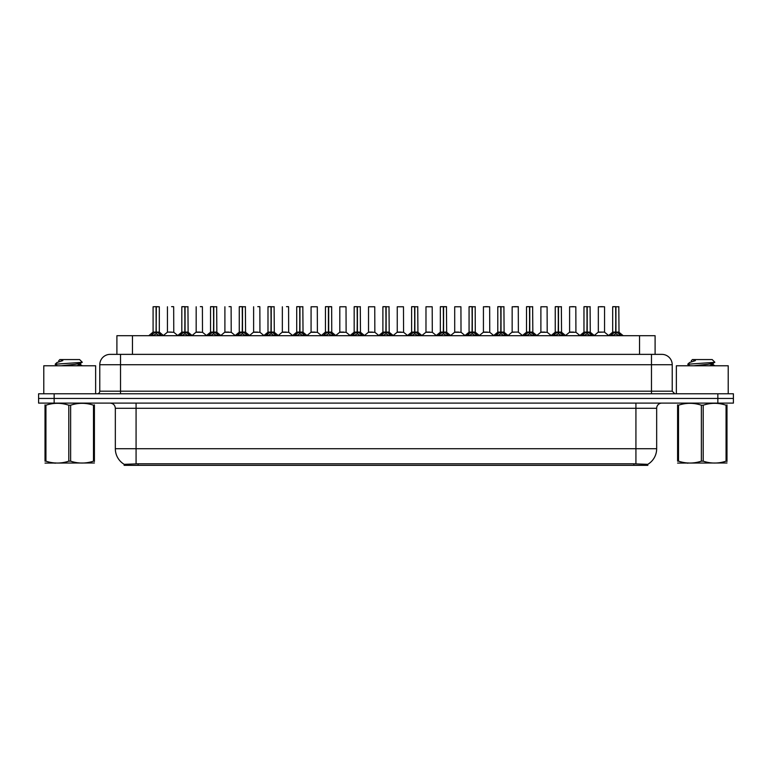 <?xml version="1.0" encoding="UTF-8"?>
<svg xmlns="http://www.w3.org/2000/svg" width="772" height="772" viewBox="0 0 772 772"><rect width="100%" height="100%" fill="white"/><g stroke="black" fill="none" stroke-linecap="round" stroke-linejoin="round"><path stroke-width="1.16" d="M113.783 354.367L116.9 354.367L116.9 335.704L655.1 335.704L655.1 354.367M647.843 465.333L124.157 465.333L124.157 464.3M115.337 448.735L136.075 448.735L136.075 408.291L115.337 408.291L115.337 448.735A18.152 18.152 0 0 0 124.215 464.339L138.149 463.808L633.851 463.808L647.785 464.339A18.152 18.152 0 0 0 656.663 448.735L656.663 408.291A5.182 5.182 0 0 1 661.845 403.109M733.4 403.109L733.4 398.448L38.6 398.448L38.6 403.109L54.156 403.109L54.156 398.448L38.6 398.448L38.6 393.778L54.156 393.778L54.156 398.448L733.4 398.448L733.4 403.109L54.156 403.109M672.219 364.741L99.781 364.741A10.374 10.374 0 0 1 110.155 354.367L661.845 354.367A10.374 10.374 0 0 1 672.219 364.741L672.219 391.182L674.805 393.778M99.781 364.741L99.781 391.182A2.596 2.596 0 0 1 97.195 393.778M733.4 393.778L733.4 398.448L733.4 393.778L54.156 393.778M150.887 335.704L152.663 333.832L156.06 332.114L156.06 333.929L156.243 306.667L159.312 306.773L159.312 332.076L156.33 332.114L159.727 333.832L161.512 335.704M153.088 306.773L156.069 306.667L153.088 306.773L153.088 332.076L156.06 332.114M156.33 332.114L156.33 333.929L156.243 332.076L159.399 332.278L156.677 332.278M156.069 306.667L156.156 332.076L156.33 306.667M156.156 306.667L157.237 306.667M156.06 306.773L156.243 332.076M159.727 333.832L159.727 335.704L156.33 333.929M156.06 333.929L152.673 335.714L152.663 333.832M171.345 332.076L170.429 332.076M173.565 306.667L171.596 306.667M167.447 306.773L167.447 332.076L170.564 332.076L167.456 332.076M173.671 306.773L173.768 332.278L167.447 332.076M179.615 335.704L181.391 333.832L184.788 332.114L184.788 333.929L184.971 306.667L181.912 306.667L184.875 306.667L184.875 332.076L188.455 333.832L190.23 335.704M184.788 306.667L181.816 306.773L181.816 332.076L184.788 332.114M185.058 332.114L185.058 333.929L184.971 332.076L188.03 332.076L185.058 332.076L185.058 306.667M185.396 332.278L188.127 332.278L187.934 306.667M184.788 306.773L184.971 332.076M184.875 306.667L183.89 306.667M188.455 333.832L188.455 335.704L185.058 333.929M184.788 333.929L181.401 335.714M208.334 335.704L210.119 333.832L213.516 332.114L213.516 333.929L213.69 306.667L210.64 306.667L213.603 306.667L213.603 332.076L217.183 333.832L218.958 335.704M213.516 306.667L210.534 306.773L210.534 332.076L213.516 332.114M213.786 332.114L213.786 333.929L213.69 332.076L216.758 332.076L213.786 332.076L213.776 306.667M214.124 332.278L216.855 332.278L216.652 306.667M213.516 306.773L213.69 332.076M213.603 306.667L212.609 306.667M217.183 333.832L217.183 335.704L213.786 333.929M213.516 333.929L210.119 335.714L210.119 333.832M237.062 335.704L238.838 333.832L242.234 332.114L242.234 333.929L242.418 306.667L239.368 306.667L242.331 306.667L242.331 332.076L245.911 333.832L247.687 335.704M242.244 306.667L239.262 306.773L239.262 332.076L242.234 332.114M242.505 332.114L242.505 333.929L242.418 332.076L245.486 332.076L242.505 332.076L242.505 306.667M242.852 332.278L245.583 332.278L245.38 306.667M242.234 306.773L242.418 332.076M242.331 306.667L241.337 306.667M245.901 335.714L242.505 333.929M242.234 333.929L238.847 335.714L238.838 333.832M265.79 335.704L267.566 333.832L270.962 332.114L270.962 333.929L271.146 306.667L268.087 306.667L271.049 306.667L271.049 332.076L274.629 333.832L276.415 335.704M270.972 306.667L267.99 306.773L267.99 332.076L270.962 332.114M271.233 332.114L271.233 333.929L271.146 332.076L274.214 332.076L271.233 332.076L271.233 306.667M271.58 332.278L274.301 332.278L274.108 306.667M270.962 306.773L271.146 332.076M271.049 306.667L270.065 306.667M274.629 333.832L274.629 335.704L271.233 333.929M270.962 333.929L267.575 335.714M200.073 332.076L199.147 332.076M202.293 306.667L200.324 306.667M196.175 306.773L196.175 332.076L199.282 332.076L196.175 332.076L192.103 335.502M202.399 306.773L202.496 332.278L196.078 332.278M228.792 332.076L227.875 332.076M231.021 306.667L229.052 306.667M224.903 306.773L224.903 332.076L228.01 332.076L224.903 332.076L220.831 335.502M231.117 306.773L231.214 332.278L224.806 332.278M257.52 332.076L256.603 332.076M259.739 306.667L257.771 306.667M253.621 306.773L253.621 332.076L256.738 332.076L253.631 332.076L249.559 335.502M259.846 306.773L259.942 332.278L253.534 332.278M95.631 393.778L95.631 365.774L43.782 365.774L43.782 393.778M728.218 393.778L728.218 365.774L676.368 365.774L676.368 393.778M94.406 462.988L45.017 463.075M94.406 461.502L94.406 461.164C94.406 463.673 94.406 463.673 94.406 461.164L93.489 461.164L93.489 405.203C85.895 402.695 78.281 402.695 70.628 405.203L68.795 405.203C61.2 402.695 53.586 402.695 45.934 405.203L45.017 405.203C45.017 402.695 45.017 402.695 45.017 405.203L45.017 404.866M70.628 405.203L70.628 461.164C78.213 463.673 85.837 463.673 93.489 461.164M70.628 461.164L68.795 461.164L68.795 405.203M94.406 404.866L94.406 405.203C94.406 402.695 94.406 402.695 94.406 405.203L93.489 405.203M57.456 365.774L55.227 364.423M61.113 365.774L75.174 364.287L80.491 363.351L82.276 362.242L79.584 359.559L59.83 359.559L58.942 360.601M82.237 362.329L55.603 364.181M55.227 364.162L56.993 362.512L62.831 360.601L61.123 360.601M94.406 405.203L94.406 461.164M45.934 405.203L45.934 461.164L45.017 461.164L45.017 405.203M45.934 461.164C53.519 463.673 61.142 463.673 68.795 461.164M45.017 461.164C45.017 463.673 45.017 463.673 45.017 461.164M80.491 363.351L80.635 364.838L77.509 364.008M76.573 365.774L80.635 364.838M56.993 362.512L62.831 360.601M726.983 462.988L677.594 463.075M726.983 461.502L726.983 461.164C726.983 463.673 726.983 463.673 726.983 461.164L726.066 461.164L726.066 405.203C718.481 402.695 710.858 402.695 703.205 405.203L701.372 405.203C693.787 402.695 686.163 402.695 678.511 405.203L677.594 405.203C677.594 402.695 677.594 402.695 677.594 405.203L677.594 404.866M703.205 405.203L703.205 461.164C710.8 463.673 718.414 463.673 726.066 461.164M703.205 461.164L701.372 461.164L701.372 405.203M726.983 404.866L726.983 405.203C726.983 402.695 726.983 402.695 726.983 405.203L726.066 405.203M690.033 365.774L687.804 364.423M693.69 365.774L707.75 364.287L713.067 363.351L714.853 362.242L712.17 359.559L692.416 359.559L691.529 360.601M714.814 362.329L688.18 364.181M687.804 364.162L689.579 362.512L695.408 360.601L693.7 360.601M726.983 405.203L726.983 461.164M678.511 405.203L678.511 461.164L677.594 461.164L677.594 405.203M678.511 461.164C686.105 463.673 693.719 463.673 701.372 461.164M677.594 461.164C677.594 463.673 677.594 463.673 677.594 461.164M713.067 363.351L713.212 364.838L710.086 364.008M709.159 365.774L713.212 364.838M689.579 362.512L695.408 360.601M294.508 335.704L296.294 333.832L299.69 332.114L299.69 333.929L299.874 306.667L296.815 306.667L299.777 306.667L299.777 332.076L303.357 333.832L305.133 335.704M299.69 306.667L296.709 306.773L296.709 332.076L299.69 332.114M299.961 332.114L299.961 333.929L299.874 332.076L302.933 332.076L299.961 332.076L299.951 306.667M300.298 332.278L303.029 332.278L302.827 306.667M299.69 306.773L299.874 332.076M299.777 306.667L298.783 306.667M303.357 333.832L303.357 335.704L299.961 333.929M299.69 333.929L296.294 335.714L296.294 333.832M323.236 335.704L325.012 333.832L328.418 332.114M328.689 306.773L331.661 306.773L328.689 306.773L328.689 332.114L332.085 333.832L333.861 335.704M325.437 306.773L328.418 306.667L325.437 306.773L325.437 332.076L328.418 332.076L328.409 333.929L328.679 306.667M328.689 332.114L328.689 333.929L328.592 332.076L331.661 332.076L328.592 332.076M328.418 306.773L328.418 332.076L328.505 306.667L325.543 306.667M331.555 306.667L327.511 306.667M331.661 306.773L331.757 332.278L329.026 332.278M328.418 332.076L325.437 332.076L321.113 335.704M332.076 335.714L328.689 333.929M328.409 333.929L325.022 335.714L325.012 333.832M351.964 335.704L353.74 333.832L357.137 332.114L357.137 333.929L357.32 306.667L354.271 306.667L357.233 306.667L357.233 332.076L360.804 333.832L362.589 335.704M357.147 306.667L354.165 306.773L354.165 332.076L357.137 332.114M357.407 332.114L357.407 333.929L357.32 332.076L360.389 332.076L357.407 332.076L357.407 306.667M357.754 332.278L360.476 332.278L360.283 306.667M357.137 306.773L357.32 332.076M357.233 306.667L356.239 306.667M360.804 333.832L360.804 335.704L357.407 333.929M357.137 333.929L353.75 335.714M286.248 332.076L285.322 332.076M288.467 306.667L286.499 306.667M282.349 306.773L282.349 332.076L285.457 332.076L282.349 332.076L278.277 335.502M288.574 306.773L288.67 332.278L282.253 332.278M314.976 332.076L314.05 332.076M311.077 306.773L317.302 306.773L317.388 332.278L310.981 332.278L314.185 332.076L311.077 332.076L311.077 306.773L317.302 306.773M343.694 332.076L342.778 332.076M339.805 306.773L346.02 306.773L346.117 332.278L339.709 332.278L342.913 332.076L339.805 332.076L339.805 306.773L346.02 306.773M380.692 335.704L382.468 333.832L385.865 332.114L385.865 333.929L386.048 306.667L382.989 306.667L385.952 306.667L385.952 332.076L389.532 333.832L391.308 335.704M385.865 306.667L382.893 306.773L382.893 332.076L385.865 332.114M386.135 332.114L386.135 333.929L386.048 332.076L389.107 332.076L386.135 332.076L386.135 306.667M386.473 332.278L389.204 332.278L389.011 306.667M385.865 306.773L386.048 332.076M385.952 306.667L384.967 306.667M389.532 333.832L389.532 335.704L386.135 333.929M385.865 333.929L382.478 335.714L382.468 333.832M409.411 335.704L411.196 333.832L414.593 332.114L414.593 333.929L414.767 306.667L411.717 306.667L414.68 306.667L414.68 332.076L418.26 333.832L420.036 335.704M414.593 306.667L411.611 306.773L411.611 332.076L414.593 332.114M414.863 332.114L414.863 333.929L414.767 332.076L417.835 332.076L414.863 332.076L414.853 306.667M415.201 332.278L417.932 332.278L417.729 306.667M414.593 306.773L414.767 332.076M414.68 306.667L413.686 306.667M418.25 335.714L414.863 333.929M414.593 333.929L411.196 335.714L411.196 333.832M438.139 335.704L439.915 333.832L443.311 332.114L443.311 333.929L443.495 306.667L446.457 306.667L440.445 306.667L443.408 306.667L443.591 333.929L443.495 332.076L446.563 332.076L443.582 332.076L443.582 306.667M443.582 332.114L446.988 333.832L448.764 335.704M443.321 306.667L440.339 306.773L440.339 332.076L443.311 332.114M443.929 332.278L446.66 332.278L446.457 306.667M443.311 306.773L443.495 332.076M443.408 306.667L442.414 306.667M446.988 333.832L446.988 335.704L443.591 333.929M443.311 333.929L439.924 335.714M466.867 335.704L468.643 333.832L472.039 332.114L472.039 333.929L472.223 306.667L469.173 306.667L472.126 306.667L472.126 332.076L475.706 333.832L477.492 335.704M472.049 306.667L469.067 306.773L469.067 332.076L472.039 332.114M472.31 332.114L472.31 333.929L472.223 332.076L475.291 332.076L475.185 306.667M475.291 306.773L472.31 306.773L472.31 332.076L475.378 332.278L472.657 332.278M472.039 306.773L472.223 332.076M472.126 306.667L471.142 306.667M475.706 333.832L475.706 335.704L472.31 333.929M472.039 333.929L468.652 335.714L468.643 333.832M495.585 335.704L497.371 333.832L500.767 332.114L500.767 333.929L500.951 306.667L497.892 306.667L500.854 306.667L500.854 332.076L504.434 333.832L506.21 335.704M500.767 306.667L497.786 306.773L497.786 332.076L500.767 332.114M501.038 332.114L501.038 333.929L500.951 332.076L504.01 332.076L501.038 332.076L501.028 306.667M501.375 332.278L504.106 332.278L503.913 306.667M500.767 306.773L500.951 332.076M500.854 306.667L499.86 306.667M504.425 335.714L501.038 333.929M500.767 333.929L497.371 335.714L497.371 333.832M372.422 332.076L371.506 332.076M368.524 306.773L374.748 306.773L374.845 332.278L368.427 332.278L371.641 332.076L368.524 332.076L368.524 306.773L374.748 306.773M401.15 332.076L400.224 332.076M397.252 306.773L403.476 306.773L403.573 332.278L397.155 332.278L400.359 332.076L397.252 332.076L397.252 306.773L403.476 306.773M429.869 332.076L428.952 332.076M425.98 306.773L432.195 306.773L432.291 332.278L425.883 332.278L429.087 332.076L425.98 332.076L425.98 306.773L432.195 306.773M458.597 332.076L457.68 332.076M454.698 306.773L460.923 306.773L461.019 332.278L454.612 332.278L457.815 332.076L454.708 332.076L454.698 306.773L460.923 306.773M487.325 332.076L486.399 332.076M483.426 306.773L489.651 306.773L489.747 332.278L483.33 332.278L486.543 332.076L483.426 332.076L483.426 306.773L489.651 306.773M487.576 306.667L485.501 306.667M524.313 335.704L526.089 333.832L529.495 332.114L529.495 333.929L529.669 306.667L526.62 306.667L529.582 306.667L529.582 332.076L533.163 333.832L534.938 335.704M529.495 306.667L526.514 306.773L526.514 332.076L529.495 332.114M529.766 332.114L529.766 333.929L529.669 332.076L532.738 332.076L529.766 332.076L529.756 306.667M530.103 332.278L532.834 332.278L532.632 306.667M529.495 306.773L529.669 332.076M529.582 306.667L528.588 306.667M533.163 333.832L533.163 335.704L529.766 333.929M529.495 333.929L526.099 335.714M553.042 335.704L554.817 333.832L558.214 332.114L558.214 333.929L558.397 306.667L555.348 306.667L558.31 306.667L558.31 332.076L561.881 333.832L563.666 335.704M558.224 306.667L555.242 306.773L555.242 332.076L558.214 332.114M558.484 332.114L558.484 333.929L558.397 332.076L561.466 332.076L558.484 332.076L558.484 306.667M558.832 332.278L561.553 332.278L561.36 306.667M558.214 306.773L558.397 332.076M558.31 306.667L557.316 306.667M561.881 333.832L561.881 335.704L558.484 333.929M558.214 333.929L554.827 335.714L554.817 333.832M581.77 335.704L583.545 333.832L586.942 332.114L586.942 333.929L587.125 306.667L584.066 306.667L587.029 306.667L587.029 332.076L590.609 333.832L592.385 335.704M586.942 306.667L583.97 306.773L583.97 332.076L586.942 332.114M587.212 332.114L587.212 333.929L587.125 332.076L590.184 332.076L587.212 332.076L587.212 306.667M587.55 332.278L590.281 332.278L590.088 306.667M586.942 306.773L587.125 332.076M587.029 306.667L586.044 306.667M590.599 335.714L587.212 333.929M586.942 333.929L583.555 335.714L583.545 333.832M610.488 335.704L612.273 333.832L615.67 332.114L615.67 333.929L615.844 306.667L612.794 306.667L615.757 306.667L615.757 332.076L619.337 333.832L621.113 335.704M615.67 306.667L612.688 306.773L612.688 332.076L615.67 332.114M615.94 332.114L615.94 333.929L615.844 332.076L618.912 332.076L615.94 332.076L615.931 306.667M616.278 332.278L619.009 332.278L618.806 306.667M615.67 306.773L615.844 332.076M615.757 306.667L614.763 306.667M619.337 333.832L619.337 335.704L615.94 333.929M615.67 333.929L612.273 335.714L612.273 333.832M516.053 332.076L518.379 332.076L518.273 306.667L512.154 306.773L512.154 332.076L515.127 332.076M516.304 306.667L514.229 306.667M515.397 332.076L512.154 332.076L508.082 335.502M544.771 332.076L543.855 332.076M540.882 306.773L547.097 306.773L547.194 332.278L540.786 332.278L543.99 332.076L540.882 332.076L540.882 306.773L547.097 306.773M573.499 332.076L572.583 332.076M569.601 306.773L575.825 306.773L575.922 332.278L569.504 332.278L572.718 332.076L569.601 332.076L569.601 306.773L575.825 306.773M573.75 306.667L571.676 306.667M602.228 332.076L601.301 332.076M604.553 306.773L598.329 306.773L604.553 306.773L604.544 332.076M598.329 306.773L598.329 332.076L601.436 332.076L598.329 332.076L594.257 335.502M602.478 306.667L600.404 306.667M633.851 465.333L633.851 463.808M138.149 465.333L138.149 463.808M132.456 354.367L132.456 335.704M639.544 354.367L639.544 335.704M635.925 403.109L635.925 408.291L136.075 408.291L136.075 403.109M656.663 408.291L635.925 408.291L635.925 448.735L656.663 448.735M635.925 463.914L635.925 448.735L136.075 448.735L136.075 463.914M717.844 403.109L717.844 393.778M120.529 393.778L120.529 354.367M99.781 391.182L672.219 391.182M651.471 354.367L651.471 393.778M155.722 332.278L153.088 332.076L156.06 332.076M159.312 306.773L156.33 306.773M160.277 334.305L160.277 335.704M152.123 334.305L152.123 335.704M184.45 332.278L181.816 332.076L184.788 332.076M188.03 306.773L185.058 306.773M189.005 334.305L189.005 335.704M181.391 333.832L181.391 335.704M180.841 334.305L180.841 335.704M213.168 332.278L210.534 332.076L213.516 332.076M216.758 306.773L213.786 306.773M217.723 334.305L217.723 335.704M209.569 334.305L209.569 335.704M241.897 332.278L239.262 332.076L242.234 332.076M245.486 306.773L242.505 306.773M245.911 333.832L245.911 335.704M246.451 334.305L246.451 335.704M238.297 334.305L238.297 335.704M270.625 332.278L267.99 332.076L270.962 332.076M274.214 306.773L271.233 306.773M275.179 334.305L275.179 335.704M267.566 333.832L267.566 335.704M267.015 334.305L267.015 335.704M299.343 332.278L296.718 332.076L299.69 332.076M302.933 306.773L299.961 306.773M303.907 334.305L303.907 335.704M295.744 334.305L295.744 335.704M328.071 332.278L325.34 332.278M332.085 333.832L332.085 335.704M332.626 334.305L332.626 335.704M324.472 334.305L324.472 335.704M356.799 332.278L354.165 332.076L357.137 332.076M360.389 306.773L357.407 306.773M361.354 334.305L361.354 335.704M353.74 333.832L353.74 335.704M353.2 334.305L353.2 335.704M385.527 332.278L382.893 332.076L385.865 332.076M389.107 306.773L386.135 306.773M390.082 334.305L390.082 335.704M381.918 334.305L381.918 335.704M414.246 332.278L411.611 332.076L414.593 332.076M417.835 306.773L414.863 306.773M418.26 333.832L418.26 335.704M418.8 334.305L418.8 335.704M410.646 334.305L410.646 335.704M442.974 332.278L440.339 332.076L443.311 332.076M446.563 306.773L443.582 306.773M447.528 334.305L447.528 335.704M439.915 333.832L439.915 335.704M439.374 334.305L439.374 335.704M471.702 332.278L469.067 332.076L472.039 332.076M476.256 334.305L476.256 335.704M468.093 334.305L468.093 335.704M500.42 332.278L497.795 332.076L500.767 332.076M504.01 306.773L501.038 306.773M504.434 333.832L504.434 335.704M504.984 334.305L504.984 335.704M496.821 334.305L496.821 335.704M529.148 332.278L526.514 332.076L529.495 332.076M532.738 306.773L529.766 306.773M533.703 334.305L533.703 335.704M526.089 333.832L526.089 335.704M525.549 334.305L525.549 335.704M557.876 332.278L555.242 332.076L558.214 332.076M561.466 306.773L558.484 306.773M562.431 334.305L562.431 335.704M554.277 334.305L554.277 335.704M586.604 332.278L583.97 332.076L586.942 332.076M590.184 306.773L587.212 306.773M590.609 333.832L590.609 335.704M591.159 334.305L591.159 335.704M582.995 334.305L582.995 335.704M615.323 332.278L612.688 332.076L615.67 332.076M618.912 306.773L615.94 306.773M619.877 334.305L619.877 335.704M611.723 334.305L611.723 335.704M515.262 332.076L512.058 332.278M518.379 306.773L512.154 306.773M604.553 332.076L598.232 332.278M115.337 408.291C115.028 405.146 113.301 403.418 110.155 403.109M153.088 332.076L148.764 335.704M159.312 332.076L163.635 335.704M167.35 332.278L163.375 335.502M173.768 332.278L177.743 335.502M181.719 332.278L177.492 335.704M188.127 332.278L192.353 335.704M210.447 332.278L206.211 335.704M216.855 332.278L221.081 335.704M239.166 332.278L234.939 335.704M245.583 332.278L249.81 335.704M267.894 332.278L263.667 335.704M274.301 332.278L278.538 335.704M202.496 332.278L206.471 335.502M231.214 332.278L235.19 335.502M259.942 332.278L263.918 335.502M55.671 462.92L55.092 463.258M58.788 360.601L58.788 361.547M80.491 364.673L82.382 365.774M688.248 462.92L687.669 463.258M691.365 360.601L691.365 361.547M713.067 364.673L714.959 365.774M296.622 332.278L292.385 335.704M303.029 332.278L307.256 335.704M331.757 332.278L335.984 335.704M354.068 332.278L349.841 335.704M360.476 332.278L364.712 335.704M288.67 332.278L292.646 335.502M310.981 332.278L307.005 335.502M317.388 332.278L321.364 335.502M339.709 332.278L335.733 335.502M346.117 332.278L350.092 335.502M382.796 332.278L378.57 335.704M389.204 332.278L393.43 335.704M411.524 332.278L407.288 335.704M417.932 332.278L422.159 335.704M440.243 332.278L436.016 335.704M446.66 332.278L450.887 335.704M468.971 332.278L464.744 335.704M475.378 332.278L479.615 335.704M497.699 332.278L493.462 335.704M504.106 332.278L508.333 335.704M368.427 332.278L364.452 335.502M374.845 332.278L378.82 335.502M397.155 332.278L393.18 335.502M403.573 332.278L407.548 335.502M425.883 332.278L421.908 335.502M432.291 332.278L436.267 335.502M454.612 332.278L450.636 335.502M461.019 332.278L464.995 335.502M483.33 332.278L479.354 335.502M489.747 332.278L493.723 335.502M526.417 332.278L522.19 335.704M532.834 332.278L537.061 335.704M555.145 332.278L550.918 335.704M561.553 332.278L565.789 335.704M583.873 332.278L579.647 335.704M590.281 332.278L594.508 335.704M612.601 332.278L608.365 335.704M619.009 332.278L623.236 335.704M518.466 332.278L522.441 335.502M540.786 332.278L536.81 335.502M547.194 332.278L551.169 335.502M569.504 332.278L565.529 335.502M575.922 332.278L579.897 335.502M604.65 332.278L608.625 335.502"/></g></svg>
